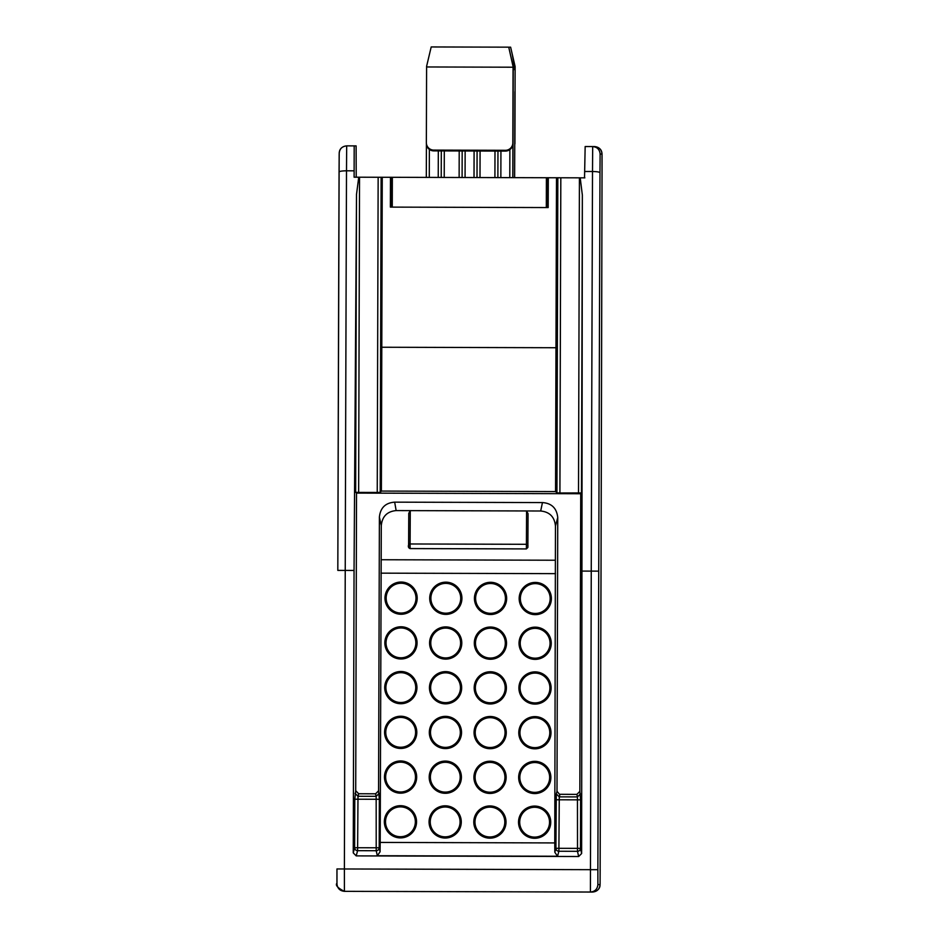 <?xml version="1.0" encoding="UTF-8"?>
<svg xmlns="http://www.w3.org/2000/svg" width="939" height="939" viewBox="0 0 939 939"><rect width="100%" height="100%" fill="white"/><g stroke="black" fill="none" stroke-linecap="round" stroke-linejoin="round"><path stroke-width="1.41" d="M584.528 177.847L585.161 146.543L594.587 146.566C599.105 147.024 601.582 149.524 602.016 154.043C601.582 149.524 599.105 147.024 594.587 146.566M390.495 177.295L556.498 177.764L555.97 347.735L381.797 347.242L382.255 177.271L390.495 177.295L390.378 207.108L548.188 207.566L548.306 177.741M381.023 207.085L382.173 207.085M392.349 177.295L392.267 207.12M546.31 207.554L546.392 177.741M547.766 177.741L547.695 207.566M382.255 177.271L354.109 177.189L354.191 145.885L356.104 145.885L356.221 177.201M390.378 207.108L390.471 177.295M514.642 177.647L514.912 91.682M514.901 143.702L515.124 66.575L512.318 54.638L514.959 69.556L514.995 66.575L510.628 47.173L515.124 66.575L514.924 142.916A7.453 7.418 -177.9 0 1 514.924 143.162L514.901 143.949A7.453 7.418 -177.9 0 0 514.901 143.702L514.924 142.916M354.191 145.885L346.679 145.862L346.503 170.804A2441.893 8.521 90.2 0 0 345.235 570.407L354.05 570.442L356.503 194.385L355.646 492.282L356.527 493.092L580.736 493.738L581.487 492.928L559.914 492.987L560.818 177.776L556.498 177.764M358.745 177.201L356.503 194.385M584.856 177.847L560.818 177.776M580.208 177.835L582.344 195.03L581.487 492.928M356.527 493.092L355.717 790.72L354.778 799.206L354.637 847.729A2.981 2.934 -164.9 0 0 357.606 850.675L356.198 855.887L578.659 856.521L581.628 853.528L582.344 195.03M381.117 177.271L380.213 492.353L381.387 491.074L381.797 347.242M381.387 491.074L555.559 491.578L555.97 347.735M555.559 491.578L556.933 492.858L559.914 492.987M514.959 69.556L513.222 69.545L512.917 177.647M513.093 69.545L512.788 177.647M339.202 153.292C339.66 148.773 342.148 146.296 346.679 145.862C342.148 146.296 339.66 148.773 339.202 153.292L339.061 171.931M356.198 855.887L353.24 852.87L354.05 570.442M359.543 177.201L358.639 492.412L355.646 492.282M358.639 492.412L377.243 492.459L378.147 177.26M380.213 492.353L377.243 492.459M557.531 856.239L377.325 855.722L380.084 851.779L380.201 842.424L554.761 842.929L554.832 852.283L557.531 856.239L558.881 851.25L559.268 796.859L556.299 793.913L557.003 791.319L559.503 794.288L576.886 794.382L579.844 791.377L580.736 493.738M510.628 47.173L431.201 46.95L426.599 66.317L426.353 142.669A7.453 7.418 178.3 0 0 426.353 142.916L426.376 143.69A7.453 7.418 178.3 0 0 433.806 150.886L505.37 151.085A7.453 7.418 178.3 0 0 512.847 143.69L513.105 66.563L510.429 54.626L513.199 66.563L508.738 47.173L513.07 66.563L512.823 142.916A7.453 7.418 178.3 0 1 505.346 150.31L505.37 151.085M513.222 69.545L513.234 66.563L513.199 69.545M579.844 791.377L580.607 799.852L580.478 848.375A2.981 2.934 -12.7 0 1 577.485 851.309L578.659 856.521M353.24 852.87L354.637 847.729L379.192 847.8L379.333 799.277L378.57 790.802L375.6 793.807L358.663 793.748L355.717 790.72M355.024 793.338L357.994 796.272L357.606 850.675L376.21 850.722A2.981 2.934 167.3 0 0 379.192 847.8L380.084 851.779M358.663 793.748L357.994 796.272L376.163 796.331L375.6 793.807M394.673 502.154L396.141 510.581L410.273 510.628L410.097 543.974L526.392 544.303L527.882 545.136L527.882 547.437L528.047 513.668L526.568 510.957L540.688 511.004L542.449 502.576L394.673 502.154C385.459 502.823 380.365 507.811 379.391 517.119L378.57 790.802M542.449 502.576C551.674 503.245 556.768 508.245 557.743 517.565L557.003 791.319M580.431 793.971L577.45 796.906L577.508 848.363L580.478 848.375L581.628 853.528M576.886 794.382L577.45 796.906L559.268 796.859L559.961 794.324M433.806 150.886L433.783 150.099A7.453 7.418 178.3 0 1 426.353 142.916M433.783 150.099L505.346 150.31M601.019 571.147L602.04 172.753A2434.44 8.498 90.2 0 1 601.019 571.147L600.091 883.916C599.868 884.057 601.383 890.583 592.591 892.05C597.122 891.616 599.61 889.139 600.068 884.62L597.885 884.608L597.873 869.702L344.39 868.974L345.235 570.407L337.817 570.396A2434.44 8.498 90.2 0 1 339.061 172.001C339.495 171.262 341.972 170.863 346.503 170.804L354.109 170.816M592.591 892.05L344.402 891.334C339.883 890.876 337.406 888.388 336.972 883.869C337.406 888.388 339.883 890.876 344.402 891.334L344.39 868.974L336.96 868.951L336.972 883.869M531.873 891.874L403.653 891.51M403.488 891.51L410.601 891.534M554.832 852.283L555.911 848.304L577.508 848.363L577.485 851.309L558.881 851.25A2.981 2.934 15.1 0 1 555.911 848.304L556.299 793.913M377.325 855.722L376.21 850.722L376.163 796.331L379.156 793.396M380.201 842.424L381.293 525.57L379.391 517.119M396.141 510.581C387.15 511.462 382.196 516.45 381.293 525.57M526.568 510.957L410.273 510.628L408.77 513.316L408.606 547.097L410.097 548.576L526.392 548.904L526.568 510.957M540.688 511.004C549.679 511.919 554.597 516.943 555.454 526.063L557.743 517.565M554.761 842.929L555.454 526.063M380.976 573.154L555.536 573.647M431.705 590.514A16.104 16.104 90.2 0 1 453.584 584.164A16.104 16.104 90.2 0 1 459.934 606.042A16.104 16.104 90.2 0 1 438.055 612.392A16.104 16.104 90.2 0 1 431.705 590.514M431.318 724.708A16.104 16.104 90.2 0 1 453.197 718.358A16.104 16.104 90.2 0 1 459.547 740.225A16.104 16.104 90.2 0 1 437.668 746.587A16.104 16.104 90.2 0 1 431.318 724.708M431.189 769.428A16.104 16.104 90.2 0 1 453.068 763.078A16.104 16.104 90.2 0 1 459.417 784.957A16.104 16.104 90.2 0 1 437.539 791.307A16.104 16.104 90.2 0 1 431.189 769.428M431.06 814.16A16.104 16.104 90.2 0 1 452.938 807.81A16.104 16.104 90.2 0 1 459.288 829.689A16.104 16.104 90.2 0 1 437.41 836.039A16.104 16.104 90.2 0 1 431.06 814.16M386.974 590.385A16.104 16.104 90.2 0 1 408.852 584.035A16.104 16.104 90.2 0 1 415.202 605.913A16.104 16.104 90.2 0 1 393.324 612.263A16.104 16.104 90.2 0 1 386.974 590.385M386.845 635.116A16.104 16.104 90.2 0 1 408.723 628.766A16.104 16.104 90.2 0 1 415.073 650.645A16.104 16.104 90.2 0 1 393.195 656.995A16.104 16.104 90.2 0 1 386.845 635.116M386.715 679.848A16.104 16.104 90.2 0 1 408.594 673.498A16.104 16.104 90.2 0 1 414.944 695.376A16.104 16.104 90.2 0 1 393.065 701.726A16.104 16.104 90.2 0 1 386.715 679.848M386.586 724.579A16.104 16.104 90.2 0 1 408.465 718.229A16.104 16.104 90.2 0 1 414.815 740.108A16.104 16.104 90.2 0 1 392.936 746.458A16.104 16.104 90.2 0 1 386.586 724.579M386.457 769.299A16.104 16.104 90.2 0 1 408.336 762.949A16.104 16.104 90.2 0 1 414.686 784.828A16.104 16.104 90.2 0 1 392.819 791.178A16.104 16.104 90.2 0 1 386.457 769.299M386.34 814.031A16.104 16.104 90.2 0 1 408.207 807.681A16.104 16.104 90.2 0 1 414.557 829.56A16.104 16.104 90.2 0 1 392.69 835.91A16.104 16.104 90.2 0 1 386.34 814.031M459.805 650.774A16.104 16.104 90.2 0 1 437.926 657.124A16.104 16.104 90.2 0 1 431.576 635.245A16.104 16.104 90.2 0 1 453.455 628.895A16.104 16.104 90.2 0 1 459.805 650.774M504.701 590.725A16.104 16.104 90.2 0 1 498.233 612.568A16.104 16.104 90.2 0 1 476.39 606.089A16.104 16.104 90.2 0 1 482.869 584.246A16.104 16.104 90.2 0 1 504.701 590.725M504.572 635.457A16.104 16.104 90.2 0 1 498.104 657.3A16.104 16.104 90.2 0 1 476.261 650.821A16.104 16.104 90.2 0 1 482.74 628.977A16.104 16.104 90.2 0 1 504.572 635.457M504.443 680.188A16.104 16.104 90.2 0 1 497.975 702.02A16.104 16.104 90.2 0 1 476.132 695.553A16.104 16.104 90.2 0 1 482.611 673.709A16.104 16.104 90.2 0 1 504.443 680.188M504.325 724.908A16.104 16.104 90.2 0 1 497.846 746.751A16.104 16.104 90.2 0 1 476.003 740.272A16.104 16.104 90.2 0 1 482.482 718.441A16.104 16.104 90.2 0 1 504.325 724.908M504.196 769.64A16.104 16.104 90.2 0 1 497.717 791.483A16.104 16.104 90.2 0 1 475.873 785.004A16.104 16.104 90.2 0 1 482.353 763.161A16.104 16.104 90.2 0 1 504.196 769.64M504.067 814.371A16.104 16.104 90.2 0 1 497.588 836.215A16.104 16.104 90.2 0 1 475.744 829.736A16.104 16.104 90.2 0 1 482.223 807.892A16.104 16.104 90.2 0 1 504.067 814.371M549.432 590.854A16.104 16.104 90.2 0 1 542.953 612.697A16.104 16.104 90.2 0 1 521.122 606.218A16.104 16.104 90.2 0 1 527.589 584.375A16.104 16.104 90.2 0 1 549.432 590.854M549.303 635.586A16.104 16.104 90.2 0 1 542.824 657.429A16.104 16.104 90.2 0 1 520.992 650.95A16.104 16.104 90.2 0 1 527.46 629.107A16.104 16.104 90.2 0 1 549.303 635.586M549.174 680.317A16.104 16.104 90.2 0 1 542.695 702.149A16.104 16.104 90.2 0 1 520.863 695.682A16.104 16.104 90.2 0 1 527.331 673.838A16.104 16.104 90.2 0 1 549.174 680.317M549.045 725.037A16.104 16.104 90.2 0 1 542.578 746.881A16.104 16.104 90.2 0 1 520.734 740.401A16.104 16.104 90.2 0 1 527.213 718.57A16.104 16.104 90.2 0 1 549.045 725.037M548.916 769.769A16.104 16.104 90.2 0 1 542.449 791.612A16.104 16.104 90.2 0 1 520.605 785.133A16.104 16.104 90.2 0 1 527.084 763.29A16.104 16.104 90.2 0 1 548.916 769.769M548.787 814.5A16.104 16.104 90.2 0 1 542.319 836.344A16.104 16.104 90.2 0 1 520.476 829.865A16.104 16.104 90.2 0 1 526.955 808.021A16.104 16.104 90.2 0 1 548.787 814.5M459.676 695.506A16.104 16.104 90.2 0 1 437.797 701.856A16.104 16.104 90.2 0 1 431.447 679.977A16.104 16.104 90.2 0 1 453.326 673.627A16.104 16.104 90.2 0 1 459.676 695.506M381.187 559.738L555.36 560.231M408.77 513.316L408.606 544.784A1.491 0.822 -179.7 0 1 410.097 543.974L410.097 548.599L526.392 548.928L527.882 547.472L527.953 545.277A1.491 1.491 90.2 0 1 527.941 545.43M432.738 591.101A14.907 14.907 90.2 0 1 452.985 585.22A14.907 14.907 90.2 0 1 458.866 605.467A14.907 14.907 90.2 0 1 438.619 611.348A14.907 14.907 90.2 0 1 432.738 591.101M432.351 725.284A14.907 14.907 90.2 0 1 452.598 719.403A14.907 14.907 90.2 0 1 458.478 739.65A14.907 14.907 90.2 0 1 438.231 745.531A14.907 14.907 90.2 0 1 432.351 725.284M432.222 770.015A14.907 14.907 90.2 0 1 452.481 764.135A14.907 14.907 90.2 0 1 458.349 784.382A14.907 14.907 90.2 0 1 438.102 790.262A14.907 14.907 90.2 0 1 432.222 770.015M432.093 814.735A14.907 14.907 90.2 0 1 452.352 808.866A14.907 14.907 90.2 0 1 458.22 829.114A14.907 14.907 90.2 0 1 437.973 834.994A14.907 14.907 90.2 0 1 432.093 814.735M388.007 590.971A14.907 14.907 90.2 0 1 408.254 585.091A14.907 14.907 90.2 0 1 414.134 605.338A14.907 14.907 90.2 0 1 393.887 611.219A14.907 14.907 90.2 0 1 388.007 590.971M387.877 635.691A14.907 14.907 90.2 0 1 408.125 629.823A14.907 14.907 90.2 0 1 414.005 650.07A14.907 14.907 90.2 0 1 393.758 655.95A14.907 14.907 90.2 0 1 387.877 635.691M387.748 680.423A14.907 14.907 90.2 0 1 408.007 674.542A14.907 14.907 90.2 0 1 413.876 694.801A14.907 14.907 90.2 0 1 393.629 700.67A14.907 14.907 90.2 0 1 387.748 680.423M387.619 725.154A14.907 14.907 90.2 0 1 407.878 719.274A14.907 14.907 90.2 0 1 413.747 739.521A14.907 14.907 90.2 0 1 393.5 745.402A14.907 14.907 90.2 0 1 387.619 725.154M387.502 769.886A14.907 14.907 90.2 0 1 407.749 764.006A14.907 14.907 90.2 0 1 413.63 784.253A14.907 14.907 90.2 0 1 393.371 790.133A14.907 14.907 90.2 0 1 387.502 769.886M387.373 814.606A14.907 14.907 90.2 0 1 407.62 808.737A14.907 14.907 90.2 0 1 413.5 828.984A14.907 14.907 90.2 0 1 393.241 834.865A14.907 14.907 90.2 0 1 387.373 814.606M458.737 650.199A14.907 14.907 90.2 0 1 438.49 656.068A14.907 14.907 90.2 0 1 432.609 635.82A14.907 14.907 90.2 0 1 452.856 629.94A14.907 14.907 90.2 0 1 458.737 650.199M503.633 591.3A14.907 14.907 90.2 0 1 497.635 611.512A14.907 14.907 90.2 0 1 477.423 605.514A14.907 14.907 90.2 0 1 483.421 585.302A14.907 14.907 90.2 0 1 503.633 591.3M503.504 636.032A14.907 14.907 90.2 0 1 497.517 656.244A14.907 14.907 90.2 0 1 477.294 650.246A14.907 14.907 90.2 0 1 483.292 630.034A14.907 14.907 90.2 0 1 503.504 636.032M503.374 680.752A14.907 14.907 90.2 0 1 497.388 700.975A14.907 14.907 90.2 0 1 477.165 694.977A14.907 14.907 90.2 0 1 483.162 674.765A14.907 14.907 90.2 0 1 503.374 680.752M503.245 725.483A14.907 14.907 90.2 0 1 497.259 745.695A14.907 14.907 90.2 0 1 477.035 739.709A14.907 14.907 90.2 0 1 483.033 719.485A14.907 14.907 90.2 0 1 503.245 725.483M503.128 770.215A14.907 14.907 90.2 0 1 497.13 790.427A14.907 14.907 90.2 0 1 476.918 784.429A14.907 14.907 90.2 0 1 482.904 764.217A14.907 14.907 90.2 0 1 503.128 770.215M502.999 814.946A14.907 14.907 90.2 0 1 497.001 835.158A14.907 14.907 90.2 0 1 476.789 829.16A14.907 14.907 90.2 0 1 482.775 808.949A14.907 14.907 90.2 0 1 502.999 814.946M548.364 591.429A14.907 14.907 90.2 0 1 542.366 611.641A14.907 14.907 90.2 0 1 522.154 605.643A14.907 14.907 90.2 0 1 528.152 585.431A14.907 14.907 90.2 0 1 548.364 591.429M548.235 636.149A14.907 14.907 90.2 0 1 542.237 656.373A14.907 14.907 90.2 0 1 522.025 650.375A14.907 14.907 90.2 0 1 528.023 630.163A14.907 14.907 90.2 0 1 548.235 636.149M548.106 680.881A14.907 14.907 90.2 0 1 542.108 701.104A14.907 14.907 90.2 0 1 521.896 695.106A14.907 14.907 90.2 0 1 527.894 674.895A14.907 14.907 90.2 0 1 548.106 680.881M547.977 725.612A14.907 14.907 90.2 0 1 541.991 745.824A14.907 14.907 90.2 0 1 521.767 739.838A14.907 14.907 90.2 0 1 527.765 719.614A14.907 14.907 90.2 0 1 547.977 725.612M547.848 770.344A14.907 14.907 90.2 0 1 541.862 790.556A14.907 14.907 90.2 0 1 521.638 784.558A14.907 14.907 90.2 0 1 527.636 764.346A14.907 14.907 90.2 0 1 547.848 770.344M547.719 815.075A14.907 14.907 90.2 0 1 541.733 835.287A14.907 14.907 90.2 0 1 521.509 829.29A14.907 14.907 90.2 0 1 527.507 809.078A14.907 14.907 90.2 0 1 547.719 815.075M458.608 694.919A14.907 14.907 90.2 0 1 438.36 700.799A14.907 14.907 90.2 0 1 432.48 680.552A14.907 14.907 90.2 0 1 452.727 674.672A14.907 14.907 90.2 0 1 458.608 694.919M391.187 177.295L391.094 207.12M585.161 146.543L592.685 146.566L592.509 171.508A2441.893 8.521 90.2 0 0 591.253 571.112L582.438 571.088M592.685 146.566C597.204 147.024 599.681 149.512 600.115 154.043L599.986 172.741C599.528 172.001 597.028 171.591 592.509 171.508L584.903 171.485M556.933 492.858L557.836 177.776M599.986 172.741A2434.44 8.498 90.2 0 0 598.73 571.135L591.253 571.112L590.408 892.038L344.402 891.334M579.422 177.835L578.518 493.045M600.115 154.043L602.016 154.043L602.04 172.753L602.04 155.369C601.876 154.935 603.225 147.716 594.633 146.566M480.075 151.015L480.005 177.553M494.912 177.588L494.994 151.05M474.089 150.991L474.019 177.53L477.012 177.541L477.082 151.003L477.012 177.541M444.3 150.909L444.217 177.448M459.136 177.494L459.206 150.956M438.313 150.897L438.231 177.436L441.224 177.436L441.307 150.897L441.224 177.436M426.318 177.401L426.412 144.195L426.318 177.401M426.599 66.962L513.07 67.209M598.73 571.135L597.873 869.702M354.778 799.206L379.333 799.277M600.068 884.62L600.162 869.702M580.607 799.852L556.052 799.782M509.877 149.594L509.795 177.635M500.851 177.612L500.933 151.073M497.881 177.6L497.963 151.062L497.881 177.6M465.075 177.506L465.145 150.968M462.105 177.494L462.176 150.956L462.105 177.494M429.287 177.401L429.369 149.407M512.823 142.916L512.847 143.69M590.408 892.038C594.939 891.616 597.427 889.127 597.885 884.608M527.882 545.136L528.047 513.668M337.817 570.396L339.167 154.618C339.39 154.149 337.97 146.989 346.632 145.862M336.96 868.951L336.948 883.165C335.188 885.195 337.641 887.918 344.32 891.334M527.882 547.472L526.392 548.928M410.097 548.599C408.5 548.012 408.007 546.744 408.606 544.784"/></g></svg>
